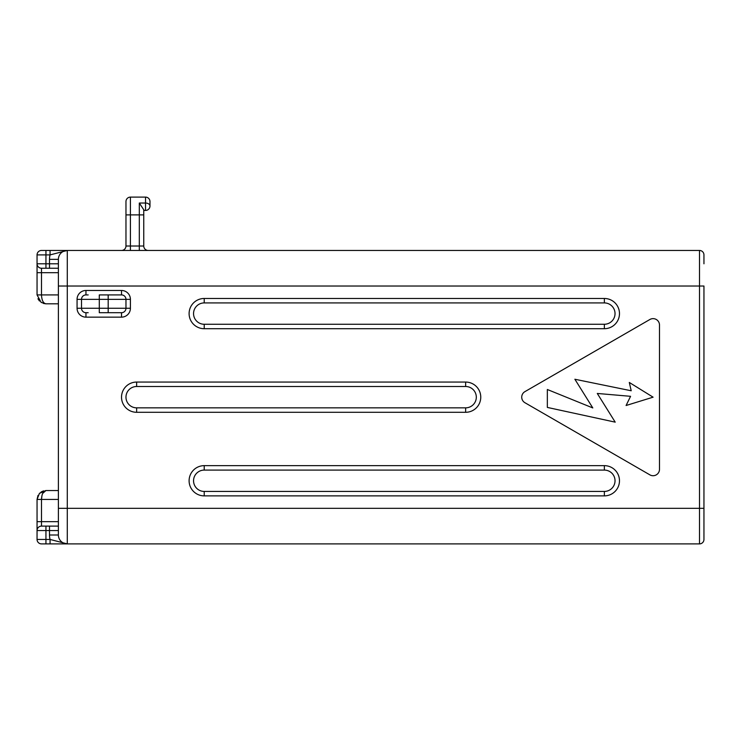 <?xml version="1.0" encoding="UTF-8"?>
<svg xmlns="http://www.w3.org/2000/svg" width="741" height="741" viewBox="0 0 741 741"><rect width="100%" height="100%" fill="white"/><g stroke="black" fill="none" stroke-linecap="round" stroke-linejoin="round"><path stroke-width="1.11" d="M88.179 294.918L85.956 294.918A4.446 4.446 0 0 0 81.51 299.364L81.51 308.256A4.446 4.446 0 0 0 85.956 312.702L88.179 312.702M139.308 250.458L139.308 246.012L143.754 246.012A4.446 4.446 0 0 0 148.2 250.458M143.754 246.012L143.754 209.759L143.754 210.444L145.532 210.444L145.532 203.034A4.446 2.964 0 0 1 149.978 205.998L149.978 201.552L149.978 205.998A4.446 4.446 0 0 1 145.532 210.444A4.446 4.446 0 0 0 149.978 205.998M130.416 197.106A4.446 4.446 0 0 0 125.97 201.552L125.97 246.012L125.97 214.89L139.308 214.89L139.308 246.012L130.416 246.012L130.416 197.106L145.532 197.106A4.446 4.446 0 0 1 149.978 201.552A4.446 4.446 0 0 0 145.532 197.106L145.532 203.034L139.308 203.034L143.754 209.759M703.95 263.796L703.95 254.904A4.446 4.446 0 0 0 699.504 250.458L41.496 250.458A4.446 4.446 0 0 0 37.05 254.904L37.05 294.918L41.144 302.402L45.942 303.81L58.391 303.81M108.186 294.918L99.294 294.918L99.294 299.364L125.97 299.364A4.446 4.446 0 0 0 121.524 294.918L108.186 294.918L108.186 312.702L121.524 312.702A4.446 4.446 0 0 0 125.97 308.256A4.446 4.446 0 0 1 121.524 312.702L121.524 317.148A8.892 8.892 0 0 0 130.416 308.256L130.416 299.364L125.97 299.364A4.446 4.446 0 0 0 121.524 294.918L121.524 290.472L85.956 290.472L85.956 294.918M121.524 294.918A4.446 4.446 0 0 1 125.97 299.364L125.97 308.256L99.294 308.256L99.294 312.702L108.186 312.702M659.49 325.04L659.49 469.312A6.4 6.4 0 0 1 649.885 474.861L524.934 402.724A6.4 6.4 0 0 1 524.934 391.628L649.885 319.491A6.4 6.4 0 0 1 659.49 325.04M41.144 302.402L45.942 303.81C43.247 303.282 41.765 300.318 41.496 294.918L41.496 268.242A4.446 4.446 0 0 1 37.05 263.796L37.05 270.91M41.496 268.242L58.391 268.242L45.942 268.242L45.942 263.796L37.05 263.796M58.391 521.664L41.496 521.664L41.496 526.11L45.942 526.11L45.942 530.556L49.499 530.556L49.499 526.11L58.391 526.11L41.496 526.11A4.446 4.446 0 0 0 37.05 530.556L37.05 523.442M58.391 490.542L45.942 490.542L39.43 493.376L37.05 499.434L37.05 539.448A4.446 4.446 0 0 0 41.496 543.894L50.064 543.894L50.064 539.448L45.942 539.448L45.942 530.556L37.05 530.556M50.064 543.894L67.283 543.894L50.064 539.448A17.784 17.784 0 0 1 49.499 535.002L58.391 535.002L58.391 530.556L49.499 530.556L49.499 535.002M58.391 272.688L37.05 272.688L37.05 268.307M41.978 495.423L41.496 499.434C41.765 494.043 43.247 491.079 45.942 490.542L42.672 493.423M49.499 268.242L49.499 263.796L58.391 263.796L58.391 259.35A8.892 8.892 0 0 1 67.283 250.458L67.236 250.458M50.064 250.458L50.064 254.904A17.784 17.784 0 0 0 49.499 259.35L58.391 259.35L58.391 535.002A8.892 8.892 0 0 0 67.283 543.894L699.504 543.894A4.446 4.446 0 0 0 703.95 539.448L703.95 508.326L703.95 539.448A4.446 4.446 0 0 1 699.504 543.894L699.504 508.326L67.283 508.326L67.283 286.026L699.504 286.026L699.504 508.326L703.95 508.326L703.95 286.026L699.504 286.026L699.504 250.458M547.34 407.42L615.206 422.148L597.283 393.452L630.572 396.315L626.089 405.503L653.09 397.176L629.294 382.449L631.212 390.766L574.877 379.253L592.8 407.939L547.34 389.497L547.34 407.42M204.22 302.921L604.36 302.921A10.67 10.67 0 0 1 615.03 313.591A10.67 10.67 0 0 1 604.36 324.262L204.22 324.262A10.67 10.67 0 0 1 193.549 313.591A10.67 10.67 0 0 1 204.22 302.921L204.22 298.475A15.116 15.116 0 0 0 189.103 313.591A15.116 15.116 0 0 0 204.22 328.708L604.36 328.708A15.116 15.116 0 0 0 619.476 313.591A15.116 15.116 0 0 0 604.36 298.475L204.22 298.475M136.64 412.292L136.64 407.846A10.67 10.67 0 0 1 125.97 397.176A10.67 10.67 0 0 1 136.64 386.506L465.644 386.506A10.67 10.67 0 0 1 476.315 397.176A10.67 10.67 0 0 1 465.644 407.846L136.64 407.846A10.67 10.67 0 0 1 125.97 397.176A10.67 10.67 0 0 1 136.64 386.506L136.64 382.06A15.116 15.116 0 0 0 121.524 397.176A15.116 15.116 0 0 0 136.64 412.292L465.644 412.292A15.116 15.116 0 0 0 480.761 397.176A15.116 15.116 0 0 0 465.644 382.06L136.64 382.06M204.22 495.877L204.22 491.431A10.67 10.67 0 0 1 193.549 480.761A10.67 10.67 0 0 1 204.22 470.09L604.36 470.09A10.67 10.67 0 0 1 615.03 480.761A10.67 10.67 0 0 1 604.36 491.431L204.22 491.431A10.67 10.67 0 0 1 193.549 480.761A10.67 10.67 0 0 1 204.22 470.09L204.22 465.644A15.116 15.116 0 0 0 189.103 480.761A15.116 15.116 0 0 0 204.22 495.877L604.36 495.877A15.116 15.116 0 0 0 619.476 480.761A15.116 15.116 0 0 0 604.36 465.644L204.22 465.644M37.05 521.664L41.496 521.664L41.496 499.434L37.05 499.434L38.004 495.423M39.393 493.423L43.274 490.959M39.477 301.022L37.93 298.771M125.97 246.012A4.446 4.446 0 0 1 121.524 250.458A4.446 4.446 0 0 0 125.97 246.012L130.416 246.012L130.416 250.458M41.496 250.458A4.446 4.446 0 0 0 37.05 254.904L50.064 254.904L67.283 250.458L67.283 286.026L58.391 286.026M143.754 214.89L139.308 214.89L139.308 203.034M77.064 308.256L99.294 308.256L99.294 299.364L77.064 299.364L77.064 308.256A8.892 8.892 0 0 0 85.956 317.148L121.524 317.148M85.956 312.702L85.956 317.148M121.524 312.702A4.446 4.446 0 0 0 125.97 308.256L130.416 308.256M85.956 290.472A8.892 8.892 0 0 0 77.064 299.364M130.416 299.364A8.892 8.892 0 0 0 121.524 290.472M58.391 294.918L37.05 294.918M49.499 259.35L49.499 263.796L45.942 263.796L45.942 250.458M41.496 499.434L58.391 499.434M45.942 543.894L45.942 539.448L37.05 539.448M58.391 535.002A8.892 8.892 0 0 0 67.283 543.894L67.283 508.326L58.391 508.326M604.36 298.475L604.36 302.921A10.67 10.67 0 0 1 615.03 313.591A10.67 10.67 0 0 1 604.36 324.262L604.36 328.708M204.22 324.262L204.22 328.708M465.644 382.06L465.644 386.506A10.67 10.67 0 0 1 476.315 397.176A10.67 10.67 0 0 1 465.644 407.846L465.644 412.292M604.36 465.644L604.36 470.09A10.67 10.67 0 0 1 615.03 480.761A10.67 10.67 0 0 1 604.36 491.431L604.36 495.877M145.532 197.106A4.446 4.446 0 0 1 149.978 201.552M39.43 493.376L45.914 490.542M41.116 491.968L43.58 490.866M43.321 303.412L45.859 303.81"/></g></svg>
